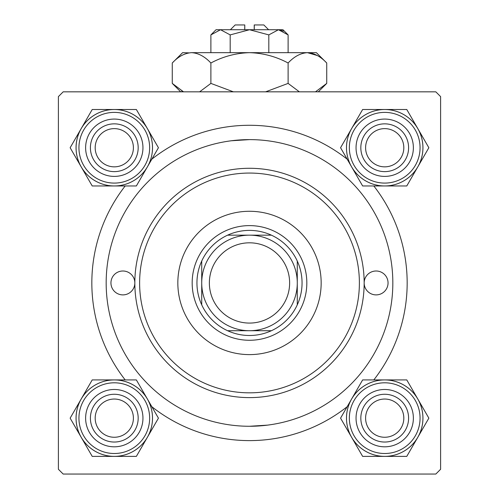 <?xml version="1.0" encoding="UTF-8"?>
<svg xmlns="http://www.w3.org/2000/svg" width="499" height="499" viewBox="0 0 499 499"><rect width="100%" height="100%" fill="white"/><g stroke="black" fill="none" stroke-linecap="round" stroke-linejoin="round"><path stroke-width="0.75" d="M267.645 425.123L249.5 426.271M151.833 159.175A157.665 157.665 0 0 1 347.167 159.175M373.813 185.965A157.665 157.665 0 0 1 373.813 379.92M347.167 406.716A157.665 157.665 0 0 1 151.833 406.716M440.605 469.272L440.605 96.613L435.827 91.835L63.173 91.835L58.395 96.613L58.395 469.272L63.173 474.05L435.827 474.05L440.605 469.272M125.187 379.92A157.665 157.665 0 0 1 125.187 185.965M231.355 140.768L249.5 139.614M388.054 282.945A11.945 11.945 0 0 0 376.109 271.001A11.945 11.945 0 0 0 364.164 282.945A114.664 114.664 0 0 1 249.5 397.609A114.664 114.664 0 0 1 134.836 282.945A11.945 11.945 0 0 0 122.891 271.001A11.945 11.945 0 0 0 110.946 282.945A11.945 11.945 0 0 0 122.891 294.89A11.945 11.945 0 0 0 134.836 282.945A114.664 114.664 0 0 1 249.5 168.282A114.664 114.664 0 0 1 364.164 282.945A11.945 11.945 0 0 0 376.109 294.89A11.945 11.945 0 0 0 388.054 282.945M321.163 282.945A71.663 71.663 0 0 0 249.5 211.277A71.663 71.663 0 0 0 177.837 282.945A71.663 71.663 0 0 0 249.5 354.608A71.663 71.663 0 0 0 321.163 282.945M139.614 282.945A109.886 109.886 0 0 0 249.5 392.832A109.886 109.886 0 0 0 359.386 282.945A109.886 109.886 0 0 0 249.5 173.059A109.886 109.886 0 0 0 139.614 282.945M106.168 282.945A143.332 143.332 0 0 0 249.5 426.271A143.332 143.332 0 0 0 392.832 282.945A143.332 143.332 0 0 0 249.5 139.614A143.332 143.332 0 0 0 106.168 282.945M365.599 418.15A19.112 19.112 0 0 0 384.71 437.261A19.112 19.112 0 0 0 403.816 418.15A19.112 19.112 0 0 0 384.71 399.038A19.112 19.112 0 0 0 365.599 418.15M408.594 418.15A23.89 23.89 0 0 1 384.71 442.039A23.89 23.89 0 0 1 360.821 418.15A23.89 23.89 0 0 1 384.71 394.266A23.89 23.89 0 0 1 408.594 418.15M351.602 399.038A38.23 38.23 0 0 1 384.71 379.92L362.636 379.92L340.561 418.15L362.636 456.385L406.779 456.385L428.853 418.15L406.779 379.92L384.71 379.92A38.23 38.23 0 0 1 417.819 437.267A38.23 38.23 0 0 1 351.602 437.267A38.23 38.23 0 0 1 351.602 399.038M370.377 393.324A28.668 28.668 0 0 1 409.536 403.816A28.668 28.668 0 0 1 399.038 442.975A28.668 28.668 0 0 1 359.885 432.483A28.668 28.668 0 0 1 370.377 393.324M396.649 438.839A23.89 23.89 0 0 0 405.394 406.205A23.89 23.89 0 0 0 372.765 397.466A23.89 23.89 0 0 0 364.021 430.094A23.89 23.89 0 0 0 396.649 438.839M403.816 451.252A38.223 38.223 0 0 1 351.608 437.261A38.223 38.223 0 0 1 365.599 385.053A38.223 38.223 0 0 1 417.806 399.038A38.223 38.223 0 0 1 403.816 451.252A38.223 38.223 0 0 0 417.806 399.038A38.223 38.223 0 0 0 365.599 385.053M403.816 147.735A19.112 19.112 0 0 0 384.71 128.623A19.112 19.112 0 0 0 365.599 147.735A19.112 19.112 0 0 0 384.71 166.847A19.112 19.112 0 0 0 403.816 147.735M360.821 147.735A23.89 23.89 0 0 1 384.71 123.846A23.89 23.89 0 0 1 408.594 147.735A23.89 23.89 0 0 1 384.71 171.625A23.89 23.89 0 0 1 360.821 147.735M384.71 109.506A38.23 38.23 0 0 1 417.819 128.617L406.779 109.506L362.636 109.506L340.561 147.735L362.636 185.965L406.779 185.965L428.853 147.735L417.819 128.617A38.23 38.23 0 0 1 384.71 185.965A38.23 38.23 0 0 1 351.602 128.617A38.23 38.23 0 0 1 384.71 109.506M399.038 122.91A28.668 28.668 0 0 1 409.536 162.069A28.668 28.668 0 0 1 370.377 172.56A28.668 28.668 0 0 1 359.885 133.401A28.668 28.668 0 0 1 399.038 122.91M372.765 168.425A23.89 23.89 0 0 0 405.394 159.68A23.89 23.89 0 0 0 396.649 127.045A23.89 23.89 0 0 0 364.021 135.79A23.89 23.89 0 0 0 372.765 168.425M365.599 180.838A38.223 38.223 0 0 1 351.608 128.623A38.223 38.223 0 0 1 403.816 114.633A38.223 38.223 0 0 1 417.806 166.847A38.223 38.223 0 0 1 365.599 180.838A38.223 38.223 0 0 0 417.806 166.847A38.223 38.223 0 0 0 403.816 114.633M95.184 418.15A19.112 19.112 0 0 0 114.29 437.261A19.112 19.112 0 0 0 133.401 418.15A19.112 19.112 0 0 0 114.29 399.038A19.112 19.112 0 0 0 95.184 418.15M138.179 418.15A23.89 23.89 0 0 1 114.29 442.039A23.89 23.89 0 0 1 90.406 418.15A23.89 23.89 0 0 1 114.29 394.266A23.89 23.89 0 0 1 138.179 418.15M114.29 456.385A38.23 38.23 0 0 1 81.181 437.267L92.221 456.385L136.364 456.385L158.439 418.15L136.364 379.92L92.221 379.92L70.147 418.15L81.181 437.267A38.23 38.23 0 0 1 114.29 379.92A38.23 38.23 0 0 1 147.398 437.267A38.23 38.23 0 0 1 114.29 456.385M99.962 442.975A28.668 28.668 0 0 1 89.464 403.816A28.668 28.668 0 0 1 128.623 393.324A28.668 28.668 0 0 1 139.115 432.483A28.668 28.668 0 0 1 99.962 442.975M126.235 397.466A23.89 23.89 0 0 0 93.606 406.205A23.89 23.89 0 0 0 102.351 438.839A23.89 23.89 0 0 0 134.98 430.094A23.89 23.89 0 0 0 126.235 397.466M133.401 385.053A38.223 38.223 0 0 1 147.392 437.261A38.223 38.223 0 0 1 95.184 451.252A38.223 38.223 0 0 1 81.194 399.038A38.223 38.223 0 0 1 133.401 385.053A38.223 38.223 0 0 0 81.194 399.038A38.223 38.223 0 0 0 95.184 451.252M133.401 147.735A19.112 19.112 0 0 0 114.29 128.623A19.112 19.112 0 0 0 95.184 147.735A19.112 19.112 0 0 0 114.29 166.847A19.112 19.112 0 0 0 133.401 147.735M90.406 147.735A23.89 23.89 0 0 1 114.29 123.846A23.89 23.89 0 0 1 138.179 147.735A23.89 23.89 0 0 1 114.29 171.625A23.89 23.89 0 0 1 90.406 147.735M147.398 166.853A38.23 38.23 0 0 1 114.29 185.965L136.364 185.965L158.439 147.735L136.364 109.506L92.221 109.506L70.147 147.735L92.221 185.965L114.29 185.965A38.23 38.23 0 0 1 81.181 128.617A38.23 38.23 0 0 1 147.398 128.617A38.23 38.23 0 0 1 147.398 166.853M128.623 172.56A28.668 28.668 0 0 1 89.464 162.069A28.668 28.668 0 0 1 99.962 122.91A28.668 28.668 0 0 1 139.115 133.401A28.668 28.668 0 0 1 128.623 172.56M102.351 127.045A23.89 23.89 0 0 0 93.606 159.68A23.89 23.89 0 0 0 126.235 168.425A23.89 23.89 0 0 0 134.98 135.79A23.89 23.89 0 0 0 102.351 127.045M95.184 114.633A38.223 38.223 0 0 1 147.392 128.623A38.223 38.223 0 0 1 133.401 180.838A38.223 38.223 0 0 1 81.194 166.847A38.223 38.223 0 0 1 95.184 114.633A38.223 38.223 0 0 0 81.194 166.847A38.223 38.223 0 0 0 133.401 180.838M249.5 230.388A52.557 52.557 0 0 0 227.606 235.166L271.394 235.166A52.557 52.557 0 0 0 249.5 230.388M249.5 340.274A57.329 57.329 0 0 1 192.171 282.945A57.329 57.329 0 0 1 249.5 225.61A57.329 57.329 0 0 1 306.829 282.945A57.329 57.329 0 0 1 249.5 340.274M227.606 330.718A52.557 52.557 0 0 0 271.394 330.718L227.606 330.718A52.557 52.557 0 0 1 201.721 304.839L201.721 261.052A52.557 52.557 0 0 0 201.721 304.839M297.279 304.839A52.557 52.557 0 0 0 297.279 261.052L297.279 304.839A52.557 52.557 0 0 1 271.394 330.718M271.394 235.166A52.557 52.557 0 0 1 297.279 261.052M201.721 261.052A52.557 52.557 0 0 1 227.606 235.166M209.368 282.945A40.132 40.132 0 0 0 249.5 323.078A40.132 40.132 0 0 0 289.632 282.945A40.132 40.132 0 0 0 249.5 242.813A40.132 40.132 0 0 0 209.368 282.945M297.279 282.945A47.779 47.779 0 0 1 249.5 330.718A47.779 47.779 0 0 1 201.721 282.945A47.779 47.779 0 0 1 249.5 235.166A47.779 47.779 0 0 1 297.279 282.945M244.791 29.728L244.772 24.95L244.722 29.728M191.448 52.663L316.385 52.663L326.733 63.005L326.733 83.402L315.48 91.835M220.471 29.728L219.204 29.834M254.209 29.728L254.228 24.95M230.388 29.728L235.166 24.95L244.722 24.95M288.116 34.899L282.945 29.728L216.055 29.728L210.884 34.899L220.539 29.728L230.189 34.899L249.5 29.728L268.811 34.899L278.461 29.728L288.116 34.899L288.116 52.663M268.811 34.899L268.811 52.663M283.413 31.163L279.796 29.834M210.884 34.899L210.884 52.663M230.189 34.899L230.189 52.663M183.526 91.835L172.267 83.402L172.267 63.005L182.615 52.663L188.909 52.875M172.267 63.005C178.274 56.543 184.711 53.094 191.572 52.663C198.359 53.056 204.79 56.506 210.884 63.005C222.966 56.53 235.834 53.081 249.5 52.663C263.116 53.075 275.991 56.524 288.116 63.005C294.129 56.543 300.566 53.094 307.428 52.663C314.208 53.056 320.645 56.506 326.733 63.005M288.116 63.005L288.116 83.402L265.605 91.835M299.375 91.835L288.116 83.402M317.302 55.514L307.428 52.663M181.698 90.893L183.52 91.835M210.884 63.005L210.884 83.402L199.625 91.835M233.401 91.835L210.884 83.402M254.278 29.728L254.278 24.95L263.834 24.95L268.612 29.728M367.033 387.536A35.354 35.354 0 0 0 354.09 435.827A35.354 35.354 0 0 0 402.387 448.769A35.354 35.354 0 0 0 415.324 400.472A35.354 35.354 0 0 0 367.033 387.536M402.387 117.115A35.354 35.354 0 0 0 354.09 130.058A35.354 35.354 0 0 0 367.033 178.355A35.354 35.354 0 0 0 415.324 165.412A35.354 35.354 0 0 0 402.387 117.115M96.613 448.769A35.354 35.354 0 0 0 144.91 435.827A35.354 35.354 0 0 0 131.967 387.536A35.354 35.354 0 0 0 83.676 400.472A35.354 35.354 0 0 0 96.613 448.769M131.967 178.355A35.354 35.354 0 0 0 144.91 130.058A35.354 35.354 0 0 0 96.613 117.115A35.354 35.354 0 0 0 83.676 165.412A35.354 35.354 0 0 0 131.967 178.355M180.7 91.835L172.267 83.402M318.3 91.835L326.733 83.402"/></g></svg>
